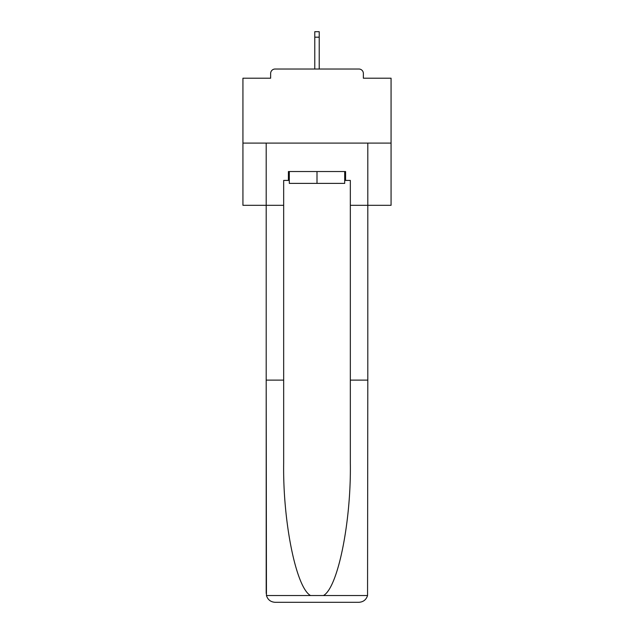 <?xml version="1.0" encoding="UTF-8"?>
<svg xmlns="http://www.w3.org/2000/svg" width="634" height="634" viewBox="0 0 634 634"><rect width="100%" height="100%" fill="white"/><g stroke="black" fill="none" stroke-linecap="round" stroke-linejoin="round"><path stroke-width="0.95" d="M363.361 78.212L363.361 73.473L363.361 78.212L391.067 78.212L391.067 205.313L350.333 205.313L350.333 180.421L345.585 180.421L345.585 171.537L288.415 171.537L288.415 180.421L289.302 180.421M391.067 143.094L242.933 143.094L242.933 205.313L266.193 205.313L266.193 143.094L367.807 143.094L367.807 380.107L350.333 380.107L350.333 205.313M242.933 143.094L242.933 78.212L270.639 78.212L270.639 73.473L270.639 78.212M363.361 73.473A4.446 4.446 0 0 0 358.923 69.027L275.077 69.027A4.446 4.446 0 0 0 270.639 73.473M358.923 69.027L340.109 69.027M293.891 69.027L275.077 69.027M289.302 171.537L289.302 183.385L344.698 183.385L344.698 171.537M317 171.537L317 183.385M288.415 180.421L283.667 180.421L283.667 380.107L266.193 380.107L266.446 595.54C267.794 599.748 270.67 601.999 275.077 602.3L297.592 602.3M275.077 602.3L358.923 602.3L275.077 602.3M336.408 602.3L358.923 602.3C363.33 601.999 366.206 599.748 367.554 595.54L367.807 380.107M283.667 380.107L283.667 462.979C282.748 521.845 296.126 587.805 310.549 595.54L323.451 595.54C337.874 587.805 351.252 521.845 350.333 462.979L350.333 380.107M266.193 593.416L266.193 205.313L283.667 205.313M344.698 180.421L345.585 180.421M319.219 37.184L314.781 37.184L314.781 31.7L319.219 31.7L319.219 69.027M314.781 37.184L314.781 69.027M266.446 595.54L310.549 595.54M323.451 595.54L367.554 595.54"/></g></svg>

